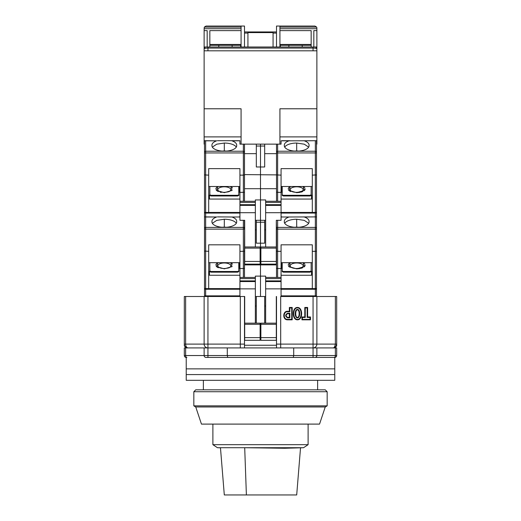 <?xml version="1.0" encoding="UTF-8"?>
<svg xmlns="http://www.w3.org/2000/svg" width="521" height="521" viewBox="0 0 521 521"><rect width="100%" height="100%" fill="white"/><g stroke="black" fill="none" stroke-linecap="round" stroke-linejoin="round"><path stroke-width="0.78" d="M297.445 319.353C302.362 319.705 302.362 307.572 297.445 307.924C292.535 307.572 292.535 319.705 297.445 319.353M297.445 319.816C303.02 319.979 303.02 307.299 297.445 307.455C291.877 307.299 291.877 319.979 297.445 319.816M297.445 317.361C295.179 317.927 295.179 309.35 297.445 309.91C299.718 309.35 299.718 317.927 297.445 317.361L297.445 317.83C294.502 318.084 294.502 309.187 297.445 309.448C300.396 309.187 300.396 318.084 297.445 317.83M207.938 296.495L204.128 296.495L204.128 344.107L207.938 344.107L207.938 296.495L244.694 296.495L240.311 296.495L240.311 344.107L207.938 344.107L207.938 347.917L227.293 347.917L227.293 355.537L227.736 357.439L334.775 357.439L206.029 357.439A1.902 1.902 0 0 1 204.128 355.537L204.128 355.615M204.128 355.537L185.632 355.537L185.632 347.917L204.128 347.917L204.128 355.537L293.707 355.537L293.264 357.439M317.634 389.819L317.634 380.297M203.366 389.819L203.366 380.297M185.632 296.495L184.317 296.495L184.317 344.107A3.81 3.81 90 0 0 188.127 347.917A3.81 2.494 90 0 1 185.632 344.107L185.632 296.495L204.128 296.495M265.645 296.495L256.312 296.495L256.312 323.157M280.689 347.917L280.689 296.495L313.062 296.495L313.062 344.107L276.501 344.107L276.501 347.917M227.293 347.917L332.873 347.917C335.185 347.683 336.455 346.413 336.683 344.107C335.908 346.901 334.638 348.171 332.873 347.917C333.935 348.282 334.769 347.012 335.368 344.107L336.683 344.107L336.683 345.67L336.683 296.495L313.062 296.495M187.794 347.917C186.199 347.846 185.04 347.097 184.317 345.67L184.317 344.107L204.128 344.107A3.81 3.81 0 0 0 207.938 347.917L204.128 347.917M244.499 296.495L244.499 347.917M260.878 325.638L260.122 325.638M264.688 296.495L264.688 323.157M276.501 296.495L276.501 344.107M292.196 319.816L292.196 307.455L289.363 307.455L289.363 311.265L287.546 311.265C282.506 311.057 282.506 320.024 287.546 319.816L292.196 319.816L291.734 319.353L287.546 319.353L287.546 319.816M301.933 319.816L310.483 319.816L310.483 316.983L307.624 316.983L307.624 307.455L304.792 307.455L304.792 316.983L301.933 316.983L301.933 319.816L302.401 319.353L302.401 317.445L301.933 316.983M335.368 296.495L335.368 344.107L316.872 344.107L316.872 296.495M336.683 345.67C335.96 347.097 334.801 347.846 333.206 347.917L332.886 347.917M244.499 344.107L240.311 344.107L240.311 347.917M264.688 306.016L265.645 306.016M255.355 306.016L256.312 306.016M260.878 326.967L260.122 326.967M292.196 307.455L291.734 307.924L289.832 307.924L289.363 307.455M291.734 307.924L291.734 319.353M287.546 311.265L287.546 311.734C283.124 311.499 283.124 319.588 287.546 319.353M287.546 311.734L289.832 311.734L289.363 311.265M289.832 311.734L289.832 307.924M310.483 319.816L310.021 319.353L310.021 317.445L310.483 316.983M310.021 319.353L302.401 319.353M302.401 317.445L305.254 317.445L304.792 316.983M305.254 317.445L305.254 307.924L304.792 307.455M305.254 307.924L307.162 307.924L307.624 307.455M307.162 307.924L307.162 317.445L307.624 316.983M307.162 317.445L310.021 317.445M334.117 357.439A1.902 1.244 -90 0 0 335.368 355.537L336.683 355.537L336.683 347.917L335.368 347.917L335.368 355.537L316.872 355.537L316.872 347.917L313.062 347.917L313.062 344.107L316.872 344.107A3.81 3.81 0 0 1 313.062 347.917L313.062 355.537L293.707 355.537L293.707 347.917M185.632 347.917L184.317 347.917L184.317 355.537L185.632 355.537A1.902 1.244 90 0 0 186.883 357.439M316.872 347.917L335.368 347.917M244.499 345.254L276.501 345.254M289.832 313.258L289.832 317.83L287.546 317.83C285.085 316.306 285.085 314.782 287.546 313.258L289.832 313.258L289.363 313.72L289.363 317.361L287.546 317.361C285.716 316.149 285.716 314.931 287.546 313.72L289.363 313.72M289.832 317.83L289.363 317.361M313.062 357.439L313.062 355.537L316.872 355.615M315.049 357.439L314.971 357.439A1.902 1.902 0 0 0 316.872 355.537M205.951 357.439L227.736 357.439M334.775 357.439A1.902 1.902 0 0 0 336.683 355.537A1.902 1.902 0 0 1 334.775 357.439L334.775 368.868L186.225 368.868L186.225 357.439A1.902 1.902 0 0 1 184.317 355.537A1.902 1.902 0 0 0 186.225 357.439M220.468 447.806L217.459 447.715L212.887 444.667L308.113 444.667L308.113 424.101M217.459 447.715L303.541 447.715L308.113 444.667M300.532 447.806L296.696 494.95L246.387 494.95L244.701 447.715L284.713 448.268L303.541 447.715M220.461 447.715L224.304 494.95L246.387 494.95M334.775 374.579L186.225 374.579L186.225 368.868L334.775 368.868L334.775 374.579L186.225 374.579L186.225 380.297L334.775 380.297L334.775 374.579M325.254 389.819L327.162 391.72L193.838 391.72L195.746 389.819L325.254 389.819M327.162 391.72L327.162 405.859L325.254 406.96L319.542 424.101L201.458 424.101L195.746 406.96L193.838 405.859L193.838 391.72M327.162 405.859L193.838 405.859M325.254 406.96L195.746 406.96M216.86 263.359L216.436 263.763M216.137 264.154L215.837 265.13M216.137 266.107L216.436 266.498M216.86 266.902L218.319 267.761M224.317 262.981A6.46 2.833 180 0 1 230.008 264.479A6.46 2.833 180 0 1 229.696 267.384C229.527 267.84 227.729 268.23 224.317 268.536C221.92 268.484 220.129 268.1 218.931 267.384A6.46 2.833 180 0 1 218.618 264.479A6.46 2.833 180 0 1 224.317 262.981M231.767 263.359L230.673 262.675L232.092 266.609L224.317 268.849L216.534 266.609L217.954 262.675M222.226 227.273A8.004 3.51 180 0 1 224.317 227.149A8.004 3.51 180 0 1 226.401 227.273M204.506 250.953L204.506 288.113L204.506 229.123L204.506 251.07L208.693 251.33L208.693 244.818L239.934 244.818L239.934 251.33L243.359 251.33L244.499 251.07L244.694 220.311L244.694 261.451L260.122 261.451L260.122 246.98L244.694 246.98M204.506 217.954L204.506 220.311M239.934 295.856L205.652 295.856A1.14 0.501 0 0 1 204.506 295.355A1.14 1.14 0 0 0 205.652 296.495A1.14 1.14 0 0 1 204.506 295.355L204.506 288.113A1.14 0.501 0 0 0 205.652 288.614L205.652 229.123L204.506 229.123L204.506 216.886L205.652 217.003L205.652 229.123L243.359 229.123L243.359 220.311M239.549 262.675L239.549 268.491L239.934 268.491M238.787 262.975L239.549 262.975M210.979 272.164L210.979 271.474L209.839 270.979L209.839 271.662L210.979 272.164L237.648 272.164L238.787 271.662L238.787 262.675M239.934 275.251L209.455 275.251L209.455 271.741L208.693 271.057M217.439 216.886L231.956 217.003C235.023 218.104 236.606 219.53 236.69 221.269L236.671 221.594A12.38 5.425 180 0 1 236.69 221.92A12.38 5.425 180 0 1 224.317 227.351A12.38 5.425 180 0 1 211.936 221.92A12.38 5.425 180 0 1 211.956 221.594L211.936 221.269C212.014 219.53 213.597 218.11 216.671 217.003L204.506 216.886L204.506 152.94L204.506 174.887L208.693 175.147L208.693 168.635L239.934 168.635L239.934 175.147L243.359 175.147L244.499 174.887L244.499 144.135M208.693 251.33L208.693 288.614L205.652 288.614L205.652 289.259A1.14 1.14 0 0 1 204.506 288.113A1.14 1.14 0 0 0 205.652 289.259L208.693 289.259L208.693 288.614L239.934 288.614M256.312 296.495L255.355 296.495M256.312 220.311L256.312 222.22L260.5 222.22L260.5 243.17L260.5 220.311L255.355 220.311M260.878 250.79L260.5 250.79L260.5 243.17L260.5 296.495L260.5 250.79L260.122 250.79M238.983 216.886L239.934 216.886M237.648 272.164L237.648 271.474L238.787 270.979M210.979 271.474L237.648 271.474M209.839 270.979L209.839 262.675M209.455 275.251L208.693 274.567M236.293 223.294A12.38 5.425 0 0 0 224.317 219.237L216.743 220.37L212.334 223.294M211.949 222.187L211.956 221.594M236.677 222.187L236.671 221.594M244.499 277.452L244.499 251.07L243.359 251.33L243.359 229.123L244.499 229.123L244.499 220.311M239.934 262.675L208.693 262.675M239.934 296.495L239.934 278.592L255.355 278.592L255.355 277.452L239.934 277.452L239.934 278.592M239.934 277.452L239.934 251.33M208.693 289.259L239.934 289.259M255.355 323.157L255.355 278.592M265.645 277.452L265.645 281.561L281.066 281.561L281.066 277.452L265.645 277.452L265.645 276.117L255.355 276.117L255.355 277.452M260.122 337.634L260.122 340.298L244.694 340.298L244.694 337.634L260.122 337.634L260.122 323.157L244.694 323.157L244.694 337.634M244.694 296.495L244.694 323.157M256.312 229.839L255.355 229.839M256.312 222.22L256.312 243.17L264.688 243.17L264.688 220.311M244.499 264.883L276.501 264.883M232.49 264.154L232.197 263.763M255.355 288.875L239.934 288.875M243.359 251.33L243.359 268.51L239.934 268.51M243.359 277.452L243.359 268.51L244.277 268.406M296.683 262.981A6.46 2.833 180 0 1 302.382 264.479A6.46 2.833 180 0 1 302.069 267.384C301.893 267.84 300.103 268.23 296.683 268.536C294.293 268.484 292.502 268.1 291.304 267.384A6.46 2.833 180 0 1 290.992 264.479A6.46 2.833 180 0 1 296.683 262.981M304.14 263.359L303.046 262.675L304.466 266.609L296.683 268.849L288.908 266.609L290.327 262.675M289.233 263.359L288.803 263.763M288.51 264.154L288.211 265.13M288.51 266.107L288.803 266.498M289.233 266.902L296.683 268.849L299.803 268.589M294.599 227.273A8.004 3.51 180 0 1 296.683 227.149A8.004 3.51 180 0 1 298.774 227.273M281.066 217.003L289.044 217.003C285.977 218.104 284.394 219.53 284.31 221.269L284.329 221.594A12.38 5.425 0 0 0 284.31 221.92A12.38 5.425 0 0 0 296.683 227.351A12.38 5.425 0 0 0 309.064 221.92A12.38 5.425 0 0 0 309.044 221.594L309.051 222.187M309.044 221.594L309.064 221.269C308.986 219.53 307.403 218.11 304.329 217.003L316.494 216.886L316.494 220.311M289.044 217.003L316.494 216.886L316.494 295.355A1.14 1.14 0 0 1 315.348 296.495A1.14 1.14 0 0 0 316.494 295.355A1.14 0.501 0 0 1 315.348 295.856L315.348 296.495M316.494 251.07L315.348 251.33L315.348 288.614A1.14 0.501 0 0 0 316.494 288.113A1.14 1.14 0 0 1 315.348 289.259L315.348 295.856L281.066 295.856M316.494 229.123L315.348 229.123L315.348 251.33L312.307 251.33L312.307 244.818L281.066 244.818L281.066 251.33L277.641 251.33L277.641 229.123L276.501 229.123L276.306 220.311L281.066 220.311L281.066 212.698L265.645 212.698L265.645 246.98M311.161 262.675L311.161 271.662L310.021 272.164L283.352 272.164L282.213 271.662L282.213 270.979L283.352 271.474L310.021 271.474L310.021 272.164M282.213 262.975L281.451 262.975M281.066 268.491L281.451 268.491L281.451 262.675M281.066 275.251L311.545 275.251L311.545 271.741L312.307 271.057M312.307 251.33L312.307 289.259L315.348 289.259L315.348 288.614L281.066 288.614M264.688 222.22L260.5 222.22L260.5 199.934L260.5 220.311L265.645 220.311M283.352 272.164L283.352 271.474M311.161 270.979L310.021 271.474M311.545 275.251L312.307 274.567M282.213 262.675L282.213 270.979M281.066 281.561L281.066 296.495M281.066 251.33L281.066 277.452M276.306 296.495L276.306 340.298L260.878 340.298L260.878 337.634L276.306 337.634M265.645 281.561L265.645 323.157M281.066 289.259L312.307 289.259M276.501 229.123L276.501 251.07L276.306 229.839M281.066 268.51L277.641 268.51L277.641 251.33L276.501 251.07L276.501 277.452M312.307 262.675L281.066 262.675M303.561 216.886L304.329 217.003M308.666 223.294L304.264 220.37L296.683 219.237A12.38 5.425 0 0 0 284.707 223.294M284.329 221.594L284.323 222.187M282.017 216.886L281.066 216.886M265.645 229.839L264.688 229.839M300.728 268.4L302.681 267.761M304.14 266.902L304.564 266.498M304.863 266.107L305.163 265.13M304.863 264.154L304.564 263.763M281.066 288.875L265.645 288.875M276.306 323.157L260.878 323.157L260.878 337.634M276.501 268.25L277.641 268.51L277.641 277.452M216.86 187.182L216.436 187.58M216.137 187.97L215.837 188.947M216.137 189.924L216.436 190.315M216.86 190.719L218.319 191.578M220.272 192.216L221.197 192.405M224.317 186.805A6.46 2.833 180 0 1 230.008 188.296A6.46 2.833 180 0 1 229.696 191.2C229.527 191.663 227.729 192.047 224.317 192.353C221.92 192.301 220.129 191.917 218.931 191.2A6.46 2.833 180 0 1 218.618 188.296A6.46 2.833 180 0 1 224.317 186.805M231.767 187.182L230.673 186.492L232.092 190.425L224.317 192.666L216.534 190.425L217.954 186.492M222.226 151.09A8.004 3.51 180 0 1 224.317 150.966A8.004 3.51 180 0 1 226.401 151.09M204.506 174.769L204.506 185.652M204.506 195.942L204.506 211.936A1.14 0.501 0 0 0 205.652 212.438L205.652 152.94L204.506 152.94L204.506 140.703L205.652 140.82L205.652 152.94L243.359 152.94L243.359 144.135M239.934 144.135L241.073 144.135L239.934 144.135L239.934 140.703L231.956 140.82C235.023 141.92 236.606 143.347 236.69 145.092L236.671 145.418A12.38 5.425 180 0 1 236.69 145.743A12.38 5.425 180 0 1 224.317 151.168A12.38 5.425 180 0 1 211.936 145.743A12.38 5.425 180 0 1 211.956 145.418L211.936 145.092C212.014 143.353 213.597 141.927 216.671 140.82L204.506 140.703M239.549 186.492L239.549 192.308L239.934 192.308M238.787 186.798L239.549 186.798M210.979 195.981L210.979 195.297L209.839 194.795L209.839 195.479L210.979 195.981L237.648 195.981L238.787 195.479L238.787 186.492M239.934 199.068L209.455 199.068L209.455 195.564L208.693 194.88M208.693 175.147L208.693 212.438L205.652 212.438L205.652 213.076A1.14 1.14 0 0 1 204.506 211.936A1.14 1.14 0 0 0 205.652 213.076L208.693 213.076L208.693 212.438L239.934 212.438M244.499 188.7L260.5 188.7L260.5 146.036L260.5 199.934L255.355 199.934L255.355 201.269L239.934 201.269L239.934 202.409L255.355 202.409L255.355 212.698L239.934 212.698L239.934 220.311L244.694 220.311M260.5 146.036L260.5 144.135L260.5 146.036L264.688 146.036L264.688 166.987L256.312 166.987L256.312 146.036L260.5 146.036M256.312 144.135L256.312 146.036M238.983 140.703L217.439 140.703M237.648 195.981L237.648 195.297L238.787 194.795M210.979 195.297L237.648 195.297M209.839 194.795L209.839 186.492M209.455 199.068L208.693 198.384M236.293 147.111A12.38 5.425 0 0 0 224.317 143.054L216.743 144.187L212.334 147.111M211.949 146.004L211.956 145.418M236.677 146.004L236.671 145.418M244.499 201.269L244.499 174.887L243.359 175.147L243.359 152.94L244.499 152.94M239.934 186.492L208.693 186.492M239.934 212.698L239.934 202.409M239.934 201.269L239.934 175.147M208.693 213.076L239.934 213.076M255.355 212.698L255.355 246.98M255.355 202.409L255.355 201.269M260.122 261.451L260.122 264.121L244.694 264.121L244.694 261.451M256.312 153.656L244.499 153.656M276.501 144.135L276.501 174.887L244.499 174.607M232.49 187.97L232.197 187.58M243.359 175.147L243.359 192.334L239.934 192.334M243.359 201.269L243.359 192.334L244.277 192.223M296.683 186.805A6.46 2.833 180 0 1 302.382 188.296A6.46 2.833 180 0 1 302.069 191.2C301.893 191.663 300.103 192.047 296.683 192.353C294.293 192.301 292.502 191.917 291.304 191.2A6.46 2.833 180 0 1 290.992 188.296A6.46 2.833 180 0 1 296.683 186.805M304.14 187.182L303.046 186.492L304.466 190.425L296.683 192.666L288.908 190.425L290.327 186.492M289.233 187.182L288.803 187.58M288.51 187.97L288.211 188.947M288.51 189.924L288.803 190.315M289.233 190.719L290.692 191.578M294.599 151.09A8.004 3.51 180 0 1 296.683 150.966A8.004 3.51 180 0 1 298.774 151.09M281.066 144.135L279.927 144.135L281.066 144.135L281.066 140.82L289.044 140.82C285.977 141.92 284.394 143.347 284.31 145.092L284.329 145.418A12.38 5.425 0 0 0 284.31 145.743A12.38 5.425 0 0 0 296.683 151.168A12.38 5.425 0 0 0 309.064 145.743A12.38 5.425 0 0 0 309.044 145.418L309.051 146.004M309.044 145.418L309.064 145.092C308.986 143.353 307.403 141.927 304.329 140.82L316.494 140.703L316.494 141.771M289.044 140.82L316.494 140.703L316.494 216.886M316.494 152.94L315.348 152.94L315.348 175.147L316.494 174.887L312.307 175.147L312.307 213.076L315.348 213.076L315.348 216.886M316.494 211.936A1.14 1.14 0 0 1 315.348 213.076L315.348 212.438A1.14 0.501 0 0 0 316.494 211.936M311.161 186.492L311.161 195.479L310.021 195.981L283.352 195.981L282.213 195.479L282.213 194.795L283.352 195.297L310.021 195.297L310.021 195.981M282.213 186.798L281.451 186.798M281.066 192.308L281.451 192.308L281.451 186.492M281.066 199.068L311.545 199.068L311.545 195.564L312.307 194.88M312.307 175.147L312.307 168.635L281.066 168.635L281.066 175.147L276.501 174.887L276.501 201.269M265.645 201.269L265.645 205.385L281.066 205.385L281.066 201.269L265.645 201.269L265.645 199.934L260.5 199.934L260.5 188.7L276.501 188.7M264.688 144.135L264.688 146.036M281.066 140.82L289.813 140.703L282.017 140.703M283.352 195.981L283.352 195.297M311.161 194.795L310.021 195.297M311.545 199.068L312.307 198.384M282.213 186.492L282.213 194.795M281.066 205.385L281.066 212.698M281.066 175.147L281.066 201.269M276.306 220.311L276.306 264.121L260.878 264.121L260.878 261.451L276.306 261.451M265.645 205.385L265.645 212.698M281.066 213.076L312.307 213.076M312.307 186.492L281.066 186.492M303.561 140.703L304.329 140.82M308.666 147.111L304.264 144.187L296.683 143.054A12.38 5.425 0 0 0 284.707 147.111M284.329 145.418L284.323 146.004M276.501 174.607L276.501 153.656L264.688 153.656M296.683 192.666L299.803 192.405M300.728 192.216L302.681 191.578M304.14 190.719L304.564 190.315M304.863 189.924L305.163 188.947M304.863 187.97L304.564 187.58M281.066 192.334L277.641 192.334L277.641 201.269M276.306 246.98L260.878 246.98L260.878 261.451M276.501 192.067L277.641 192.334L277.641 152.94L315.348 152.94L315.348 151.233L277.641 151.233L277.641 144.135M286.094 26.05L304.993 26.05M216.007 26.05L220.233 26.05M220.246 26.05L234.906 26.05M244.499 31.944L276.501 31.944M273.069 47.001L273.069 32.022L276.501 32.022M241.073 28.714L204.128 28.714L204.317 27.118L206.029 26.05L241.073 26.05L241.073 47.001M240.695 47.001L240.695 45.32M247.931 47.001L247.931 32.022L244.499 32.022M316.872 48.857L316.872 50.811L313.062 50.811L316.872 50.811L316.872 48.902A1.902 1.902 0 0 0 314.971 47.001L204.128 47.001L207.176 47.001L207.176 30.622L204.128 30.622L204.128 50.811L207.938 50.811L204.128 50.811L204.128 48.902C204.356 48.401 205.626 48.121 207.938 48.069L207.938 47.001M280.305 45.32L280.305 47.001M241.073 45.32L209.839 45.32M241.073 44.454L209.839 44.454M209.839 47.001L209.839 30.622L241.073 30.622M279.927 27.118L316.683 27.118L316.872 27.952L316.872 28.714L279.927 28.714M244.499 47.001L244.499 26.05L241.073 26.05M276.501 26.05L276.501 47.001L279.927 47.001L279.927 26.05L276.501 26.05M313.062 47.001L313.062 50.811L207.938 50.811L207.938 48.069L313.062 48.069C315.374 48.121 316.644 48.401 316.872 48.902L316.872 48.824M279.927 45.32L311.161 45.32M279.927 44.454L311.161 44.454M311.161 47.001L311.161 30.622L279.927 30.622M241.073 136.893L204.128 136.893L241.073 136.893M204.864 47.398L204.297 48.108M204.258 48.206L204.128 48.902A1.902 1.902 0 0 1 206.029 47.001M204.128 28.714L204.128 30.622M314.971 26.05L316.683 27.118L314.971 26.05L279.927 26.05M315.049 47.001L316.872 47.001L313.824 47.001L313.824 30.622L316.872 30.622L316.872 48.902M316.872 28.714L316.872 30.622M316.872 50.811L316.872 108.778L279.927 108.778L279.927 144.135L241.073 144.135L241.073 108.778L204.128 108.778L204.128 144.135L204.506 144.135M279.927 136.893L316.872 136.893L279.927 136.893M204.128 108.778L204.128 50.811M316.872 108.778L316.872 144.135L316.494 144.135M207.938 357.439L207.938 347.917A3.81 3.81 0 0 1 204.128 344.107M316.872 344.107A3.81 3.81 0 0 1 313.062 347.917M287.546 317.361L287.546 317.83M287.546 313.258L287.546 313.72M204.506 228.439A1.14 1.029 0 0 1 205.652 227.41L243.359 227.41A1.14 1.029 0 0 1 244.499 228.439M205.652 296.495L205.652 289.259M216.671 217.003L205.652 217.003M239.934 217.003L231.956 217.003M224.317 227.078L224.317 219.237M255.355 281.561L239.934 281.561M260.122 324.303L244.694 324.303M255.355 280.878L239.934 280.878M316.494 228.439A1.14 1.029 180 0 0 315.348 227.41L277.641 227.41L277.641 220.311M276.501 228.439A1.14 1.029 0 0 1 277.641 227.41L277.641 229.123L315.348 229.123L315.348 217.003M296.683 219.237L296.683 227.078M276.306 324.303L260.878 324.303M281.066 280.878L265.645 280.878M265.645 278.592L281.066 278.592M204.506 152.256A1.14 1.029 0 0 1 205.652 151.233L243.359 151.233A1.14 1.029 0 0 1 244.499 152.256M205.652 216.886L205.652 213.076M216.671 140.82L205.652 140.82M239.934 140.82L231.956 140.82M224.317 150.895L224.317 143.054M255.355 205.385L239.934 205.385M260.122 248.12L244.694 248.12M255.355 204.694L239.934 204.694M315.348 175.147L315.348 212.438L281.066 212.438M316.494 152.256A1.14 1.029 180 0 0 315.348 151.233L315.348 140.82M276.501 152.256A1.14 1.029 0 0 1 277.641 151.233L277.641 152.94L276.501 152.94M296.683 143.054L296.683 150.895M276.306 248.12L260.878 248.12M281.066 204.694L265.645 204.694M265.645 202.409L281.066 202.409M204.317 27.118L241.073 27.118M247.931 32.589L273.069 32.589M247.931 33.09L244.499 33.09M273.069 33.09L276.501 33.09M212.887 444.667L212.887 424.101M226.824 227.234L221.809 227.234M291.304 267.384L294.443 268.38M295.713 268.51L296.683 268.536M294.176 227.234L299.191 227.234M226.824 151.057L221.809 151.057M291.304 191.2L294.443 192.197M295.713 192.327L296.683 192.353M294.176 151.057L299.191 151.057M302.213 47.001L302.213 45.32M232.125 47.001L232.125 45.32M218.787 47.001L218.787 45.32M288.875 47.001L288.875 45.32"/></g></svg>

